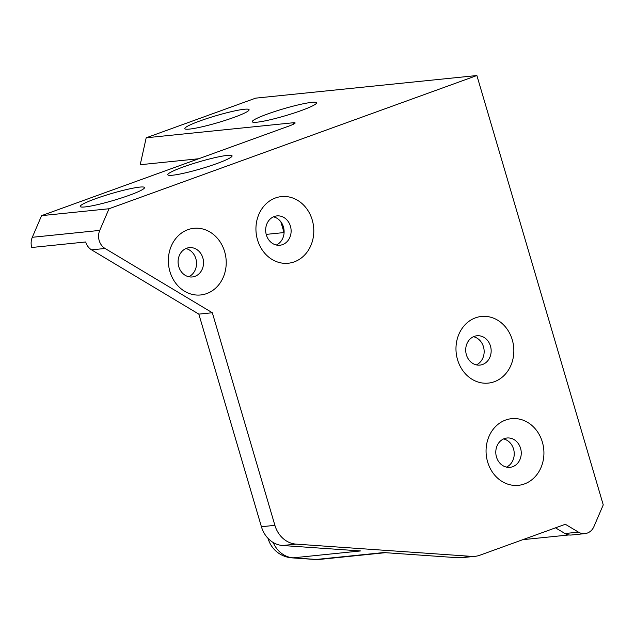 <?xml version="1.0" encoding="UTF-8"?>
<svg xmlns="http://www.w3.org/2000/svg" width="635" height="635" viewBox="0 0 635 635"><rect width="100%" height="100%" fill="white"/><g stroke="black" fill="none" stroke-linecap="round" stroke-linejoin="round"><path stroke-width="0.95" d="M282.607 545.505A26.797 23.114 -95.8 0 1 261.414 526.725L274.899 525.343A26.797 23.114 84.2 0 0 296.093 544.124L282.607 545.505L360.577 550.95L293.132 557.84A26.797 13.406 94 0 1 291.973 557.863L291.973 557.863A26.797 26.797 0 0 1 268.034 538.369M198.842 314.127L91.567 249.849A13.398 11.557 -95.8 0 1 85.701 241.975L31.75 247.491A13.398 11.557 -95.8 0 1 32.298 237.292L41.592 215.646L109.029 208.748L99.743 230.402A13.398 11.557 84.2 0 0 105.061 248.468L212.328 312.745L198.842 314.127L261.414 526.725M475.067 556.323L461.574 557.705A26.797 23.114 -95.8 0 1 458.145 557.76L471.638 556.379A26.797 23.114 84.2 0 0 475.067 556.323A26.797 23.114 84.2 0 0 479.862 555.228L565.341 524.272L578.477 532.138A13.398 11.557 84.2 0 0 584.922 533.622L571.429 535.003A13.398 11.557 -95.8 0 1 564.983 533.519L555.498 527.836M273.177 542.496A26.797 23.114 84.2 0 0 293.132 557.84L316.27 559.459A26.797 23.114 84.2 0 0 319.699 559.403A26.797 26.797 0 0 1 315.111 559.475L315.111 559.475A26.797 13.406 -86 0 0 316.27 559.459L383.715 552.561L458.145 557.76M185.864 248.563A14.74 12.708 -95.8 0 1 196.445 261.715A14.74 12.708 -95.8 0 1 188.746 276.741M273.447 216.845A14.74 12.708 -95.8 0 1 284.028 229.997A14.74 12.708 -95.8 0 1 276.328 245.015M503.579 438.936A14.74 12.708 -95.8 0 1 514.152 452.088A14.74 12.708 -95.8 0 1 506.452 467.106M473.488 336.709A14.74 12.708 -95.8 0 1 484.068 349.861A14.74 12.708 -95.8 0 1 476.369 364.879M471.638 556.379L296.093 544.124M584.922 533.622A13.398 11.557 84.2 0 0 593.955 526.534L603.25 504.881L476.885 75.525L255.667 98.139L146.193 137.787L293.219 122.761A13.398 1.429 163.6 0 1 295.124 122.944A13.398 1.429 163.6 0 1 289.012 126.032L41.592 215.646M109.029 208.748L476.885 75.525M274.899 525.343L212.328 312.745M487.624 461.915A33.496 28.885 -95.8 0 1 520.541 419.378A33.496 28.885 -95.8 0 1 536.821 474.71A33.496 28.885 -95.8 0 1 487.624 461.915M257.5 239.824A33.496 28.885 -95.8 0 1 290.409 197.287A33.496 28.885 -95.8 0 1 306.697 252.619A33.496 28.885 -95.8 0 1 257.5 239.824M169.918 271.542A33.496 28.885 -95.8 0 1 202.827 229.005A33.496 28.885 -95.8 0 1 219.115 284.345A33.496 28.885 -95.8 0 1 169.918 271.542M457.541 359.688A33.496 28.885 -95.8 0 1 490.45 317.151A33.496 28.885 -95.8 0 1 506.738 372.483A33.496 28.885 -95.8 0 1 457.541 359.688M319.699 559.403L385.437 552.68M284.083 232.775L280.845 221.782M284.02 232.561L266.2 234.386M146.193 137.787L140.224 164.727L198.691 158.75M522.811 539.671L568.968 534.956M496.483 457.025A14.74 12.708 84.2 0 0 510.024 467.32A14.74 12.708 84.2 0 0 521.168 451.374A14.74 12.708 84.2 0 0 507.024 437.999A14.74 12.708 84.2 0 0 496.483 457.025M466.392 354.798A14.74 12.708 84.2 0 0 479.933 365.093A14.74 12.708 84.2 0 0 491.077 349.139A14.74 12.708 84.2 0 0 476.933 335.772A14.74 12.708 84.2 0 0 466.392 354.798M266.351 234.934A14.74 12.708 84.2 0 0 279.892 245.237A14.74 12.708 84.2 0 0 291.036 229.283A14.74 12.708 84.2 0 0 276.9 215.908A14.74 12.708 84.2 0 0 266.351 234.934M178.768 266.652A14.74 12.708 84.2 0 0 192.31 276.955A14.74 12.708 84.2 0 0 203.454 261.001A14.74 12.708 84.2 0 0 189.309 247.634A14.74 12.708 84.2 0 0 178.768 266.652M84.987 206.939A33.496 3.58 163.6 0 1 80.788 206.907A33.496 3.58 163.6 0 1 111.347 193.588A33.496 3.58 163.6 0 1 144.248 188.23A33.496 3.58 163.6 0 1 119.158 198.699A33.496 3.58 163.6 0 1 84.987 206.939M172.569 175.22A33.496 3.58 163.6 0 1 168.37 175.189A33.496 3.58 163.6 0 1 198.93 161.869A33.496 3.58 163.6 0 1 231.831 156.504A33.496 3.58 163.6 0 1 206.74 166.981A33.496 3.58 163.6 0 1 172.569 175.22M257.032 122.19A33.496 3.58 163.6 0 1 252.825 122.158A33.496 3.58 163.6 0 1 283.393 108.839A33.496 3.58 163.6 0 1 316.293 103.473A33.496 3.58 163.6 0 1 291.195 113.951A33.496 3.58 163.6 0 1 257.032 122.19M189.587 129.08A33.496 3.58 163.6 0 1 185.38 129.048A33.496 3.58 163.6 0 1 215.948 115.737A33.496 3.58 163.6 0 1 248.849 110.371A33.496 3.58 163.6 0 1 223.758 120.841A33.496 3.58 163.6 0 1 189.587 129.08M564.983 533.519L578.477 532.138M293.219 122.761L293.616 124.127M32.298 237.292L99.743 230.402M105.061 248.468L91.567 249.849M315.111 559.475L291.973 557.863"/></g></svg>
